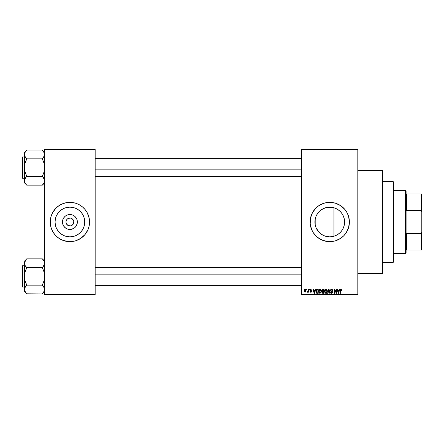 <?xml version="1.0" encoding="UTF-8"?>
<svg xmlns="http://www.w3.org/2000/svg" width="444" height="444" viewBox="0 0 444 444"><rect width="100%" height="100%" fill="white"/><g stroke="black" fill="none" stroke-linecap="round" stroke-linejoin="round"><path stroke-width="0.67" d="M66.278 223.504L65.978 222A3.929 3.929 0 0 0 69.908 225.929A3.929 3.929 0 0 0 73.832 222L77.356 222A7.454 7.454 0 0 1 69.908 229.454A7.454 7.454 0 0 1 62.454 222L73.832 222A3.929 3.929 0 0 1 69.908 225.929A3.929 3.929 0 0 1 65.978 222L66.278 220.496L67.127 219.219L68.404 218.37L70.418 218.104M69.392 225.896L70.674 225.852L68.404 225.63L66.639 224.181L67.721 225.269L69.347 225.891M73.171 224.181L73.532 223.504L72.089 225.269L70.674 225.852L71.406 225.63M84.743 222A14.841 14.841 0 0 1 69.908 236.841A14.841 14.841 0 0 1 55.067 222L55.35 219.103L56.194 216.322L57.565 213.758L59.413 211.505L61.66 209.662L64.225 208.292L67.011 207.448L69.908 207.159L72.799 207.448L75.585 208.292L78.15 209.662L80.397 211.505L82.245 213.758L83.616 216.322L84.46 219.103L84.743 222L84.46 224.897L83.616 227.678L82.245 230.242L80.397 232.495L78.15 234.338L75.585 235.709L72.799 236.552L69.908 236.841L67.011 236.552L64.225 235.709L61.66 234.338L59.413 232.495L57.565 230.242L56.194 227.678L55.35 224.897L55.067 222A14.841 14.841 0 0 1 69.908 207.159A14.841 14.841 0 0 1 84.743 222M88.706 227.694A19.641 19.641 0 0 0 89.166 225.841L89.549 222A19.641 19.641 0 0 1 69.908 241.641A19.641 19.641 0 0 1 50.261 222A19.641 19.641 0 0 0 51.104 227.694L51.759 229.515A19.641 19.641 0 0 0 57.426 237.168M51.11 227.711A19.641 19.641 0 0 0 51.754 229.515L53.574 232.911L56.016 235.892L58.991 238.334L62.388 240.149A19.641 19.641 0 0 0 80.802 238.345L85.087 234.46L88.051 229.515A19.641 19.641 0 0 0 88.7 227.711M57.459 237.201A19.641 19.641 0 0 0 58.98 238.323M80.83 238.323A19.641 19.641 0 0 0 82.351 237.201M82.384 237.168A19.641 19.641 0 0 0 88.051 229.52L89.172 225.829M344.355 219.325L344.4 224.392L344.594 222A14.841 14.841 0 0 1 329.759 236.841A14.841 14.841 0 0 1 314.918 222L315.24 225.069M341.902 230.525L342.413 229.753M339.183 233.461L340.881 231.818M334.881 235.925L338.112 234.266M329.487 236.835L330.003 236.835M323.976 235.67L321.739 234.488M316.061 227.711L318.37 231.518L320.851 233.866L319.358 232.589M319.075 232.301L316.156 227.927M315.323 225.441L316.039 227.661M347.913 229.498A19.641 19.641 0 0 0 349.4 222A19.641 19.641 0 0 1 329.759 241.641A19.641 19.641 0 0 1 310.112 222A19.641 19.641 0 0 0 311.599 229.498M311.616 229.537A19.641 19.641 0 0 0 313.42 232.906M342.235 237.168A19.641 19.641 0 0 0 346.087 232.917L348.557 227.7L349.4 222L348.557 216.3L347.08 212.743L344.944 209.54L340.67 205.666L335.459 203.202L329.759 202.359L324.053 203.202L318.842 205.666L315.867 208.108L312.432 212.743L310.489 218.171L310.206 223.926L311.61 229.515L313.425 232.911A19.641 19.641 0 0 0 317.277 237.168M317.316 237.201A19.641 19.641 0 0 0 318.831 238.323M313.425 232.911L317.294 237.185L322.239 240.149A19.641 19.641 0 0 0 340.659 238.339L343.645 235.892L346.092 232.911A19.641 19.641 0 0 0 347.896 229.537M340.681 238.323A19.641 19.641 0 0 0 342.202 237.201M357.82 222L382.512 222L382.512 170.368L382.512 222L357.82 222M95.16 222L301.698 222L95.16 222M50.261 222A19.641 19.641 0 0 1 69.908 202.359A19.641 19.641 0 0 1 89.549 222L89.172 218.171L87.229 212.743L85.087 209.54L82.368 206.815L79.165 204.678L75.608 203.202L69.908 202.359L66.073 202.736L62.388 203.852L58.991 205.666L56.016 208.108L52.581 212.743L51.11 216.3L50.355 220.074L50.355 223.926L51.11 227.7M73.532 220.496L72.089 218.731L70.674 218.148L72.089 218.731L73.171 219.819L73.76 221.234L73.532 223.504M337.512 234.648L335.758 235.57M340.165 232.578L338.239 234.177M341.63 230.897L340.637 232.09M344.189 225.452L343.623 227.278M343.256 228.161L342.896 228.899M344.4 224.392L344.35 224.681M315.157 224.636L315.201 219.103L316.05 216.322L317.421 213.758L319.264 211.505L321.512 209.662L324.081 208.292L326.862 207.448L329.759 207.159L332.65 207.448L335.436 208.292L338.001 209.662L340.248 211.505L342.096 213.758L343.467 216.322L344.311 219.103L344.594 222L333.955 222L333.955 236.236L332.922 236.497M315.973 227.495L315.817 227.095M321.306 234.193L320.851 233.866M325.419 236.191L326.945 236.569M301.698 149.04L357.82 149.04L301.698 149.04L301.698 149.6L357.82 149.6L357.82 294.4L301.698 294.4L301.698 149.04M301.698 294.96L357.82 294.96L357.82 149.04L357.82 149.6L301.698 149.6L301.698 294.4L357.82 294.4L357.82 294.96L301.698 294.96L301.698 294.4L301.698 294.96M306.593 289.349L306.593 289.91L306.948 289.91L306.948 289.349L306.593 289.349L306.948 289.349L306.593 289.349L306.593 289.91L306.948 289.91L306.948 289.349L306.948 289.91L306.593 289.91L306.593 289.349M309.041 289.349L309.041 289.91L309.401 289.91L309.401 289.349L309.041 289.349L309.401 289.349L309.041 289.349L309.041 289.91L309.401 289.91L309.401 289.349L309.401 289.91L309.041 289.91L309.041 289.349M315.251 289.349L314.94 290.52L313.708 290.52L313.397 289.349L313.02 289.349L314.163 293.279L314.535 293.279L315.623 289.349L315.251 289.349L315.623 289.349L315.251 289.349L314.94 290.52L313.708 290.52L313.397 289.349L313.02 289.349L314.163 293.279L314.535 293.279L315.623 289.349L314.535 293.279L314.163 293.279L313.02 289.349L313.397 289.349M321.14 289.915L319.958 289.305L318.92 290.226L318.798 291.986L319.619 293.212L321.018 292.89L321.473 290.909L321.14 289.915L320.113 289.299L319.092 289.899L318.736 291.308L320.113 293.329L321.489 291.258L321.14 289.915M327.006 289.915L325.902 289.299L324.864 290.06L324.669 291.986L325.485 293.212L326.884 292.89L327.339 290.909L327.006 289.915L325.979 289.299L324.958 289.899L324.603 291.308L325.979 293.329L327.361 291.258L327.006 289.915M331.585 289.299L330.774 289.616L330.469 290.437L330.774 291.214L332.251 291.93L331.768 292.862L330.575 292.152L330.852 292.985L331.651 293.329L332.517 292.851L332.606 291.863L330.996 290.864L330.852 290.221L331.729 289.771L332.767 290.626L332.467 289.688L331.585 289.299L330.469 290.437L331.013 291.369L332.306 292.241L331.64 292.868L330.575 292.152L331.651 293.329L332.667 292.252L330.83 290.432L331.551 289.754L332.767 290.626L331.585 289.299M339.333 289.349L339.022 290.52L337.79 290.52L337.479 289.349L337.107 289.349L338.245 293.279L338.622 293.279L339.704 289.349L339.333 289.349L339.704 289.349L339.333 289.349L339.022 290.52L337.79 290.52L337.479 289.349L337.107 289.349L338.245 293.279L338.622 293.279L339.704 289.349L338.622 293.279L338.245 293.279L337.107 289.349L337.479 289.349M322.239 240.149L327.833 241.547L331.685 241.547L335.459 240.798L340.67 238.334M341.43 289.577L340.764 289.305L340.187 289.749L340.065 293.279L340.42 293.279L340.493 289.993L341.042 289.804L341.286 290.57L341.647 290.52L341.464 289.627L340.875 289.299L340.065 290.609L340.065 293.279L340.42 293.279L340.47 290.054L340.859 289.754L341.286 290.57L341.647 290.52L341.43 289.577L340.875 289.299M336.341 289.349L336.341 292.491L334.837 289.349L334.449 289.349L334.449 293.279L334.809 293.279L334.809 290.126L336.313 293.279L336.696 293.279L336.696 289.349L336.341 289.349L336.696 289.349L336.341 289.349L336.341 292.491L334.837 289.349L334.449 289.349L334.449 293.279L334.809 293.279L334.809 290.126L336.313 293.279L336.696 293.279L336.696 289.349L336.696 293.279L336.313 293.279M328.76 290.426L327.972 293.279L327.6 293.279L328.721 289.349L327.6 293.279L327.972 293.279L328.915 289.81L329.759 293.279L330.125 293.279L329.071 289.349L328.721 289.349L329.071 289.349L328.721 289.349L327.6 293.279L327.972 293.279L328.915 289.81L329.759 293.279L330.125 293.279L329.071 289.349L330.125 293.279L329.759 293.279L329.054 290.426M322.988 289.349L321.961 290.054L322.388 291.464L322.067 292.679L322.594 293.229L324.092 293.279L324.092 289.349L322.988 289.349L324.092 289.349L322.988 289.349L321.9 290.504L322.388 291.464L322 292.291L322.982 293.279L324.092 293.279L324.092 289.349L324.092 293.279L322.982 293.279M317.177 289.349L316.089 290.01L315.917 292.18L316.6 293.179L318.226 293.279L318.226 289.349L317.177 289.349C316.184 289.555 315.734 290.215 315.828 291.336L316.661 293.207L318.226 293.279L318.226 289.349L318.226 293.279M310.822 289.299L310.184 289.56L309.962 290.304L311.261 291.369L310.905 291.847L310.012 291.442L310.839 292.257L311.427 292.035L311.633 291.275L310.35 289.965L310.905 289.716L311.694 290.215L310.822 289.299L309.962 290.221L311.288 291.503L310.828 291.847L310.012 291.442L310.839 292.257L311.644 291.442L310.317 290.148L310.8 289.704L311.694 290.215L310.733 289.299M308.019 289.349L307.936 291.48L307.259 292.102L307.681 292.241L308.019 291.747L308.019 292.208L308.38 292.208L308.38 289.349L308.019 289.349L308.38 289.349L308.019 289.349L307.953 291.414L307.259 292.102L307.598 292.257L308.019 291.747L308.019 292.208L308.38 292.208L308.38 289.349L308.38 292.208L308.019 292.208M305.089 289.299L304.279 289.821L304.207 291.569L304.967 292.246L305.888 291.747L306.044 290.282L305.45 289.377L305.089 289.299L304.096 290.809L305.089 292.257L306.083 290.776L305.089 289.299L304.096 290.809M330.003 207.165L332.517 207.42M332.922 207.503L333.955 207.77L333.955 222L344.594 222L344.311 224.897L343.467 227.678L342.096 230.242L340.248 232.495L338.001 234.338L335.436 235.709L332.65 236.552L329.759 236.841L326.862 236.552L324.081 235.709L321.512 234.338L319.264 232.495L317.421 230.242L316.05 227.678L315.201 224.897L315.157 219.364M321.739 209.513L325.419 207.809L329.487 207.165M326.945 207.431L332.262 207.376M325.419 207.809L323.981 208.33M320.862 210.123L321.306 209.801M319.364 211.411L319.07 211.705M316.156 216.073L317.399 213.786M315.24 218.931L315.973 216.506M343.623 216.716L344.183 218.531M342.418 214.258L343.256 215.845M340.631 211.899L341.902 213.47M338.106 209.729L340.165 211.422M338.228 209.818L337.529 209.357M333.96 207.77L334.887 208.075M335.758 208.43L336.175 208.619M73.832 222L65.978 222A3.929 3.929 0 0 1 69.908 218.071A3.929 3.929 0 0 1 73.832 222A3.929 3.929 0 0 0 69.908 218.071A3.929 3.929 0 0 0 65.978 222L62.454 222L63.02 219.147L64.635 216.728L65.762 215.801L67.055 215.112L69.908 214.546L72.755 215.112L74.048 215.801L75.175 216.728L76.79 219.147L77.217 220.546L77.217 223.454L76.102 226.14L75.175 227.273L74.048 228.199L71.356 229.309L69.908 229.454L67.055 228.888L65.762 228.199L63.708 226.14L62.593 223.454L62.454 222A7.454 7.454 0 0 1 69.908 214.546A7.454 7.454 0 0 1 77.356 222L73.832 222M44.65 294.96L95.16 294.96L95.16 294.4L44.65 294.4L44.65 149.6L95.16 149.6L95.16 294.4L95.16 149.04L44.65 149.04L95.16 149.04L95.16 149.6L44.65 149.6L44.65 149.04L44.65 294.4L95.16 294.4L95.16 294.96L44.65 294.96L44.65 294.4L44.65 294.96M62.388 240.149L67.982 241.547L71.828 241.547L75.608 240.798L80.819 238.334M382.512 273.632L382.512 222L382.512 273.632L357.82 273.632M311.599 214.502A19.641 19.641 0 0 0 310.112 222A19.641 19.641 0 0 1 329.759 202.359A19.641 19.641 0 0 1 349.4 222A19.641 19.641 0 0 0 347.913 214.502M347.896 214.463A19.641 19.641 0 0 0 342.235 206.832M342.202 206.799A19.641 19.641 0 0 0 340.681 205.677M337.274 203.852A19.641 19.641 0 0 0 318.859 205.661M318.831 205.677A19.641 19.641 0 0 0 317.316 206.799M317.277 206.832A19.641 19.641 0 0 0 313.431 211.083M313.42 211.094A19.641 19.641 0 0 0 311.616 214.463M343.645 208.108L342.219 206.815M333.588 202.736L332.989 202.625M315.867 235.892L317.294 237.185M325.924 241.264L326.529 241.375M315.323 218.559L314.918 222A14.841 14.841 0 0 1 329.759 207.159A14.841 14.841 0 0 1 344.594 222L344.316 219.136M316.5 215.334L316.056 216.295M316.034 216.35L315.817 216.911M324.076 208.292L320.857 210.129M340.881 212.177L339.183 210.539M343.451 216.289L341.63 213.098M344.3 219.059L343.484 216.361M89.549 222A19.641 19.641 0 0 0 88.706 216.306M88.7 216.289A19.641 19.641 0 0 0 82.384 206.832M82.351 206.799A19.641 19.641 0 0 0 80.83 205.677M77.423 203.852A19.641 19.641 0 0 0 59.008 205.655M58.98 205.677A19.641 19.641 0 0 0 57.459 206.799M57.426 206.832A19.641 19.641 0 0 0 51.11 216.289M51.104 216.306A19.641 19.641 0 0 0 50.644 218.159M89.455 220.074L89.172 218.171M83.794 208.108L82.368 206.815M50.355 223.926L50.638 225.829M56.016 235.892L57.443 237.185M82.473 214.108L82.245 213.758M78.15 209.662L75.585 208.292M62.01 209.435L61.666 209.657M57.565 213.758L56.194 216.322M57.337 229.892L57.565 230.242M61.66 234.338L64.225 235.709M77.8 234.565L78.144 234.343M82.245 230.242L83.616 227.678M66.639 219.819L66.278 220.496M69.908 218.071L68.404 218.37M341.647 290.52L341.281 290.443M341.286 290.57L340.859 289.754L340.42 290.581M340.981 289.777L340.47 290.054L340.887 289.76M340.42 293.279L340.065 293.279L340.065 290.609M340.071 290.387L340.187 289.754M338.356 292.635L337.906 290.981L338.905 290.981L338.406 292.868L338.572 292.124L338.406 292.868L338.206 292.058L338.378 292.751M334.809 293.279L334.449 293.279L334.449 289.349L334.837 289.349M332.761 290.498L332.412 290.676L332.179 290.026M331.729 289.771L331.418 289.766M331.551 289.754L330.897 290.737M331.596 291.136L331.124 290.959M332.523 291.686L332.65 292.052M332.6 292.674L332.401 293.018M330.575 292.152L330.947 292.246M330.958 292.313L331.163 292.707M331.03 292.529L331.485 292.857M331.496 292.857L332.306 292.241L331.54 291.553M331.64 292.868L332.306 292.241L332.195 291.836L331.013 291.369M332.306 292.33L331.635 291.575M332.301 292.13L332.168 291.808M330.641 289.793L331.119 289.377M327.156 290.198L327.278 290.548M327.345 291.614L327.3 291.958M326.884 292.89L325.979 293.329M324.62 290.942L324.675 290.587M325.047 289.771L325.824 289.305M326.151 293.318L326.451 293.229M325.08 290.493L325.113 292.208L325.979 292.868L325.113 292.208L324.964 291.32L325.985 289.754L327 291.253L326.584 292.624L327 291.253L325.979 292.868L325.341 292.574M325.607 289.843L325.918 289.76M324.964 291.32L325.113 292.208L325.158 290.304M326.889 290.498L326.995 291.003M322.005 292.169L322.388 291.464M322.266 291.392L322.005 291.059M322.655 289.843L322.266 290.648L322.699 289.832M322.694 291.68L322.361 292.224L323.066 291.647L322.361 292.224L323.115 292.818L322.361 292.224L322.694 291.68L323.737 291.647L323.737 292.818L322.954 292.812M322.361 292.224L322.61 291.714M322.971 292.812L323.737 292.818L323.737 291.647L323.066 291.647M322.566 289.877L323.737 289.81L323.737 291.186L323.032 291.186L322.255 290.498M322.466 291.042L322.266 290.648M321.301 290.232L321.406 290.548M321.478 291.608L321.434 291.952M319.042 289.976L319.808 289.338M319.214 290.493L319.247 292.208L320.107 292.868L319.247 292.208L319.092 291.32L320.118 289.754L321.134 291.253L320.712 292.624L321.134 291.253L320.107 292.868L319.469 292.574M320.612 292.713L320.174 292.868M319.092 291.32L319.247 292.208L319.291 290.304M320.923 290.276L321.123 291.003M317.227 293.279L316.6 293.179M316.089 292.651L315.917 292.18M315.839 290.992L315.906 290.526M316.389 289.593L316.838 289.383M316.278 292.124L316.211 291.786M316.555 290.01L316.184 291.342L316.328 290.382L317.871 289.81L317.871 292.818L316.727 292.74L316.278 290.543M316.328 290.382L316.616 289.96M317.016 289.821L317.871 289.81L317.871 292.818L316.727 292.74M316.195 291.098L316.206 291.73M314.441 292.307L314.818 290.981L313.825 290.981L314.124 292.058L313.825 290.981L314.818 290.981L314.324 292.868L314.124 292.058L314.324 292.868L314.485 292.124L314.324 292.868L314.124 292.058L314.296 292.751M311.694 290.215L311.294 290.054M311.338 290.265L310.8 289.704L311.338 290.265L310.8 289.704L310.317 290.148L310.761 290.565L310.411 290.409M310.856 289.71L310.317 290.148M311.311 290.792L311.583 291.114M311.633 291.597L311.505 291.936M311.016 292.241L310.523 292.202M310.012 291.442L310.406 291.564M311.283 291.431L310.828 291.847L311.288 291.503L310.828 291.847L310.367 291.392L310.828 291.847L311.288 291.503L310.867 291.136M311.172 291.264L310.767 291.103M310.234 290.881L309.962 290.221M310.084 289.704L310.478 289.355M307.598 292.257L307.259 292.102L307.598 292.257L308.019 291.747L307.598 292.257L308.019 291.747L307.598 292.257L307.359 291.697L307.953 291.414L308.019 290.831M307.359 291.697L307.931 291.486M305.15 289.299L305.577 289.455M305.683 289.538L305.983 290.037M305.988 290.043L306.083 290.776M305.1 291.847L304.451 290.781L305.078 289.704L305.727 290.781L305.1 291.847L305.722 290.604L305.411 291.73M305.611 290.093L305.722 290.604M338.261 292.263L337.906 290.981L338.905 290.981L338.522 292.307M322.977 289.81L323.737 289.81L323.737 291.186L323.032 291.186M393.179 222L393.179 262.41L393.179 222L382.512 222L393.179 222L393.179 181.59L393.179 222L393.739 222L393.179 222M393.739 261.849L393.739 222L393.739 261.849L393.179 262.41L382.512 262.41M333.955 207.764L333.955 236.236M393.739 182.151L393.739 222L393.739 182.151L393.179 181.59L382.512 181.59M44.272 182.467L42.402 185.148L26.69 185.148L25.075 182.972L24.442 180.764L24.603 179.659L26.69 176.174L25.069 172.011L24.442 167.616L25.069 163.214L26.69 158.747L25.075 156.677L24.442 154.468L24.609 155.583L24.603 153.363L25.78 151.21L24.609 153.347M44.65 152.431L42.402 150.083L26.69 150.083L42.402 150.083L44.023 152.259L44.65 154.468L43.312 157.72L44.023 156.677L44.489 155.578L42.402 158.747L43.312 157.725L42.402 159.057L44.028 163.22L44.65 167.616L44.023 172.017L42.402 176.174L44.023 178.56L44.65 180.764L44.028 182.961L42.402 185.043L44.65 182.8L42.402 185.148L26.69 185.148L25.075 182.972L24.442 180.764L24.442 182.8L24.603 179.659L25.78 177.511L24.609 179.642L24.442 182.8L26.69 185.043M26.69 150.189L24.442 152.431L26.69 150.189M22.539 178.277A0.339 0.339 0 0 1 22.2 177.944L22.2 157.287A0.339 0.339 0 0 1 22.539 156.954L24.442 156.954L22.539 156.954L22.539 178.277L24.442 178.277L22.539 178.277L22.539 156.954A0.339 0.339 0 0 0 22.2 157.287L22.2 177.944A0.339 0.339 0 0 0 22.539 178.277M44.023 156.677L43.312 157.725L44.023 156.677M44.65 154.468L44.483 153.347L44.483 155.589M42.402 158.747L43.312 157.725L42.402 158.852L26.69 158.852L42.402 158.852L44.028 163.22L44.65 167.616L44.023 172.017L42.402 176.385L26.69 176.385L42.402 176.385L44.489 179.654L44.278 182.462M26.69 176.49L25.78 177.511L26.69 176.174L25.069 172.011L24.442 167.616L24.609 179.642M25.73 157.653L26.69 159.057L25.069 163.214L24.442 167.616L24.442 152.431L24.603 181.874M25.064 182.961L24.609 181.89M26.69 158.747L24.82 156.16M24.442 154.468L24.603 153.363L24.603 155.572L24.442 154.468M44.017 152.248L44.483 153.347L42.402 150.189M43.368 177.578L44.023 178.56M95.16 169.863L301.698 169.863L95.16 169.863M301.698 274.137L95.16 274.137L301.698 274.137M405.522 190.57L406.088 191.131L406.088 193.939L406.088 191.131L405.522 190.57L393.739 190.57L405.522 190.57L405.522 253.43L393.739 253.43L405.522 253.43L405.522 190.57M406.088 252.869L405.522 253.43L406.088 252.869L406.088 250.061L406.088 252.869M406.088 209.141L406.088 234.859L406.088 209.141L406.649 210.55L406.649 193.939L406.088 193.939L406.649 193.939L406.649 210.55L421.239 210.55L421.8 212.132L421.8 231.868L421.239 233.45L406.649 233.45L406.088 234.859L406.649 233.45L406.649 250.061L406.649 233.45L421.239 233.45L421.239 250.061L421.8 250.061L421.8 231.868L421.8 250.061L421.239 250.061L421.239 233.45L421.8 231.868L421.8 193.939L406.649 193.939L421.239 193.939L421.239 210.55L421.239 193.939L421.8 193.939L421.8 212.132L421.239 210.55L406.649 210.55L406.088 209.141M406.088 250.061L421.239 250.061L406.088 250.061M22.2 157.487L22.2 158.075M22.2 177.156L22.2 177.744M42.402 176.49L43.312 177.511M44.278 179.071L44.489 181.874M25.785 157.725L25.069 156.671M24.847 152.708L25.064 152.27M44.245 182.523L44.028 182.961M44.278 291.231L44.489 290.648L44.272 291.231M44.65 261.2L42.402 258.852L26.69 258.852L42.402 258.852L44.023 261.028L44.65 263.237L44.028 265.429L42.402 267.51L43.312 266.494L42.402 267.826L44.028 271.989L44.65 276.384L44.023 280.786L42.402 284.943L44.483 288.411L44.489 290.637L43.312 292.79L44.023 291.741L42.402 293.917L26.69 293.917L25.075 291.741L24.442 289.532L25.064 287.34L26.69 285.253L25.069 280.78L24.442 276.384L25.069 271.983L26.69 267.826L25.075 265.44L24.442 263.237L24.603 264.341L24.442 263.237L25.064 261.039L25.78 259.979L24.442 263.237L24.442 291.569L24.603 288.428L25.78 286.28L24.609 288.411L24.442 291.569L26.69 293.811L24.609 290.654L25.075 291.741M26.69 293.811L42.402 293.917L44.65 291.569L42.402 293.811L44.489 290.648M24.82 261.538L24.609 262.11L24.82 261.538M26.69 258.957L24.442 261.2L26.69 258.957M22.539 287.046A0.339 0.339 0 0 1 22.2 286.713L22.2 266.056A0.339 0.339 0 0 1 22.539 265.723L24.442 265.723L22.539 265.723L22.539 287.046L24.442 287.046L22.539 287.046L22.539 265.723A0.339 0.339 0 0 0 22.2 266.056L22.2 286.713A0.339 0.339 0 0 0 22.539 287.046M42.402 267.51L44.483 264.358L42.402 267.615L26.69 267.615L42.402 267.615L44.028 271.989L44.65 276.384L44.023 280.786L42.402 285.148L26.69 285.148L42.402 285.148L44.023 287.324L44.65 289.532L44.278 287.84M44.489 262.127L44.489 264.341L44.65 263.237L44.023 261.028L44.483 262.11M26.69 285.253L25.78 286.28L26.69 284.943L25.069 280.78L24.442 276.384L24.609 288.411M24.603 262.127L24.442 276.384L25.069 271.983L26.69 267.51L25.075 265.44L24.442 263.237L24.82 264.929M25.73 266.422L25.069 265.434M44.65 289.532L44.489 290.637L44.489 288.428L44.65 289.532M42.402 258.957L44.023 261.033M44.25 261.477L44.028 261.039L44.245 261.477M43.368 286.347L44.023 287.324M22.2 266.256L22.2 266.844M22.2 285.925L22.2 286.513M42.402 285.253L43.312 286.28M44.65 263.237L44.489 264.341M26.69 267.51L25.785 266.494M24.847 261.477L25.064 261.039M44.245 291.292L44.028 291.73M357.82 170.368L382.512 170.368M95.16 158.636L301.698 158.636M95.16 176.595L301.698 176.595M301.698 285.364L95.16 285.364M301.698 267.405L95.16 267.405"/></g></svg>
